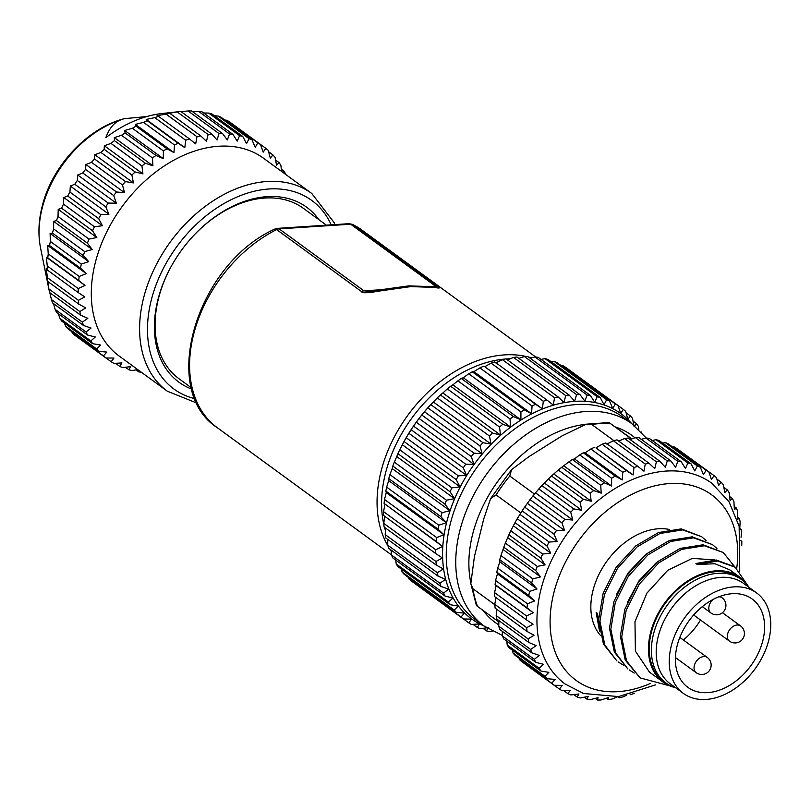 <?xml version="1.0" encoding="UTF-8"?>
<svg xmlns="http://www.w3.org/2000/svg" width="811" height="811" viewBox="0 0 811 811"><rect width="100%" height="100%" fill="white"/><g stroke="black" fill="none" stroke-linecap="round" stroke-linejoin="round"><path stroke-width="1.22" d="M669.531 529.512A64.981 45.467 126.1 0 0 592.871 590.935A64.981 45.467 126.1 0 0 600.475 635.439M655.602 684.859L618.519 696.588L583.616 693.506L565.155 684.048A124.326 86.98 -53.9 0 1 560.573 543.715A124.326 86.98 -53.9 0 1 694.621 474.445A124.326 86.98 -53.9 0 1 695.088 474.597A124.326 86.98 -53.9 0 1 711.794 483.234L729.008 501.735L739.145 526.288L739.733 571.238M741.061 537.287L741.548 533.263A131.858 92.251 -53.9 0 0 741.213 529.502L739.662 529.674L740.159 522.041A131.858 92.251 -53.9 0 0 739.439 518.472L737.574 519.243L737.604 511.457A131.858 92.251 -53.9 0 0 736.51 508.122L734.381 509.511L733.914 501.624A131.858 92.251 -53.9 0 0 732.455 498.572L730.123 500.58L729.14 492.652A131.858 92.251 -53.9 0 0 727.335 489.905L724.841 492.541L723.321 484.654A131.858 92.251 -53.9 0 0 721.182 482.241L718.587 485.485L716.518 477.699A131.858 92.251 -53.9 0 0 714.075 475.651L711.45 479.494L708.814 471.87A131.858 92.251 -53.9 0 0 706.097 470.208L703.492 474.628L700.298 467.227A131.858 92.251 -53.9 0 0 697.328 465.97L694.804 470.948L691.053 463.831A131.858 92.251 -53.9 0 0 687.87 462.99L685.477 468.484L681.189 461.712A131.858 92.251 -53.9 0 0 677.814 461.297L675.614 467.278L670.809 460.891A131.858 92.251 -53.9 0 0 667.291 460.912L665.334 467.329L660.022 461.388A131.858 92.251 -53.9 0 0 656.403 461.834L654.741 468.636L648.952 463.182A131.858 92.251 -53.9 0 0 645.262 464.054L643.954 471.191L637.72 466.264A131.858 92.251 -53.9 0 0 634.009 467.552L633.087 474.972L626.447 470.593A131.858 92.251 -53.9 0 0 622.747 472.286L622.26 479.93L615.265 476.128A131.858 92.251 -53.9 0 0 611.616 478.206L611.585 486.002L604.286 482.809A131.858 92.251 -53.9 0 0 600.738 485.252L601.194 493.139L593.632 490.564A131.858 92.251 -53.9 0 0 590.215 493.331L591.199 501.249L583.423 499.292A131.858 92.251 -53.9 0 0 580.179 502.374L581.7 510.251L573.772 508.913A131.858 92.251 -53.9 0 0 570.731 512.268L572.799 520.054L564.78 519.324A131.858 92.251 -53.9 0 0 561.972 522.902L564.608 530.526L556.549 530.404A131.858 92.251 -53.9 0 0 554.014 534.175L557.208 541.576L549.169 542.022A131.858 92.251 -53.9 0 0 546.928 545.955L550.679 553.072L542.711 554.075A131.858 92.251 -53.9 0 0 540.805 558.11L545.093 564.882L537.267 566.413A131.858 92.251 -53.9 0 0 535.696 570.518L540.511 576.895L532.878 578.902A131.858 92.251 -53.9 0 0 531.671 583.028L536.983 588.958L529.593 591.401A131.858 92.251 -53.9 0 0 528.762 595.507L534.55 600.961L527.464 603.789A131.858 92.251 -53.9 0 0 527.018 607.824L533.243 612.761L526.491 615.924A131.858 92.251 -53.9 0 0 526.44 619.847L533.07 624.217L526.714 627.663A131.858 92.251 -53.9 0 0 527.038 631.434L534.033 635.226L528.103 638.896A131.858 92.251 -53.9 0 0 528.813 642.464L536.122 645.657L530.658 649.479A131.858 92.251 -53.9 0 0 531.742 652.804L539.305 655.389L534.337 659.313A131.858 92.251 -53.9 0 0 535.797 662.364L543.573 664.321L539.122 668.274A131.858 92.251 -53.9 0 0 540.927 671.021L548.854 672.36L544.941 676.283A131.858 92.251 -53.9 0 0 547.07 678.695L555.099 679.415L551.733 683.237A131.858 92.251 -53.9 0 0 554.177 685.285L562.236 685.407L559.438 689.066A131.858 92.251 -53.9 0 0 562.155 690.729L570.204 690.273L567.953 693.699A131.858 92.251 -53.9 0 0 570.924 694.956L578.892 693.952L577.199 697.095A131.858 92.251 -53.9 0 0 580.392 697.936L588.218 696.416L587.063 699.214A131.858 92.251 -53.9 0 0 590.438 699.629L598.072 697.622L597.454 700.035A131.858 92.251 -53.9 0 0 600.961 700.025L608.351 697.582L608.23 699.548A131.858 92.251 -53.9 0 0 611.859 699.102L617.982 696.659M618.945 696.264L619.3 697.754A131.858 92.251 -53.9 0 0 622.99 696.872L626.376 695.301M629.741 693.709L630.532 694.672A131.858 92.251 -53.9 0 0 634.253 693.375L634.354 693.324M741.67 545.509L741.761 545.012A131.858 92.251 -53.9 0 0 741.822 541.089L740.625 540.684M573.793 694.611L577.199 697.095M584.285 697.186L587.063 699.214M595.193 698.393L597.454 700.035M606.425 698.22L608.23 699.548M617.87 696.7L619.3 697.754M741.213 529.502L739.744 528.427M739.439 518.472L737.594 517.124M736.51 508.122L734.208 506.449M732.455 498.572L729.626 496.494M727.335 489.905L723.848 487.37M721.182 482.241L716.904 479.119M714.075 475.651L682.081 452.345M706.097 470.208L674.184 446.902A131.858 92.251 126.1 0 1 676.901 448.564L708.814 471.87M674.184 446.902L672.623 447.023M697.328 465.97L665.415 442.664A131.858 92.251 126.1 0 1 668.386 443.931L700.298 467.227M665.415 442.664L662.638 443.09M687.87 462.99L655.957 439.684A131.858 92.251 126.1 0 1 659.14 440.525L691.053 463.831M655.957 439.684L652.176 440.525M677.814 461.297L645.901 437.991A131.858 92.251 126.1 0 1 649.276 438.406L681.189 461.712M645.901 437.991L641.298 439.349M667.291 460.912L635.378 437.605A131.858 92.251 126.1 0 1 638.886 437.595L670.809 460.891M635.378 437.605L630.096 439.542M656.403 461.834L624.48 438.528A131.858 92.251 126.1 0 1 628.109 438.082L660.022 461.388M624.48 438.528L618.681 441.083M645.262 464.054L613.349 440.748A131.858 92.251 126.1 0 1 617.039 439.876L648.952 463.182M613.349 440.748L606.851 444.104M634.009 467.552L602.086 444.246A131.858 92.251 126.1 0 1 605.807 442.958L637.72 466.264M633.087 474.972L595.984 447.875L626.447 470.593M602.086 444.246L595.984 447.875M594.534 447.287A131.858 92.251 126.1 0 0 590.834 448.98L585.157 452.832L583.352 452.822L615.265 476.128M622.747 472.286L590.834 448.98M622.26 479.93L585.157 452.832M583.352 452.822A131.858 92.251 126.1 0 0 579.703 454.9L574.482 458.914L572.373 459.502L604.286 482.809M611.616 478.206L579.703 454.9M611.585 486.002L574.482 458.914M572.373 459.502A131.858 92.251 126.1 0 0 568.815 461.946L561.719 467.258L593.632 490.564M600.738 485.252L568.815 461.946M601.194 493.139L564.091 466.051M561.719 467.258A131.858 92.251 126.1 0 0 558.303 470.025L551.51 475.986L583.423 499.292M590.215 493.331L558.303 470.025M591.199 501.249L554.095 474.161M551.51 475.986A131.858 92.251 126.1 0 0 548.256 479.068L541.86 485.607L573.772 508.913M580.179 502.374L548.256 479.068M581.7 510.251L544.597 483.163M541.86 485.607A131.858 92.251 126.1 0 0 538.818 488.962L532.868 496.018L564.78 519.324M570.731 512.268L538.818 488.962M572.799 520.054L535.696 492.956M532.868 496.018A131.858 92.251 126.1 0 0 530.059 499.596L524.636 507.098L556.549 530.404M561.972 522.902L530.059 499.596M564.608 530.526L527.505 503.438M524.636 507.098A131.858 92.251 126.1 0 0 522.102 510.869L517.246 518.726L549.169 542.022M554.014 534.175L522.102 510.869M557.208 541.576L520.104 514.478M517.246 518.726A131.858 92.251 126.1 0 0 515.015 522.649L510.798 530.769L542.711 554.075M546.928 545.955L515.015 522.649M550.679 553.072L513.576 525.974M510.798 530.769A131.858 92.251 126.1 0 0 508.892 534.804L505.344 543.106L537.267 566.413M540.805 558.11L508.892 534.804M545.093 564.882L507.99 537.794M505.344 543.106A131.858 92.251 126.1 0 0 503.783 547.212L500.955 555.596L532.878 578.902M535.696 570.518L503.783 547.212M540.511 576.895L503.408 549.797M500.955 555.596A131.858 92.251 126.1 0 0 499.758 559.722L499.88 561.871L497.68 568.105L529.593 591.401M531.671 583.028L499.758 559.722M536.983 588.958L499.88 561.871M497.68 568.105A131.858 92.251 126.1 0 0 496.849 572.201L497.447 573.864L495.541 580.483L527.464 603.789M528.762 595.507L496.849 572.201M534.55 600.961L497.447 573.864M495.541 580.483A131.858 92.251 126.1 0 0 495.095 584.518L496.139 585.664L494.578 592.618L526.491 615.924M527.018 607.824L495.095 584.518M533.243 612.761L496.139 585.664M494.578 592.618A131.858 92.251 126.1 0 0 494.517 596.541L526.44 619.847M495.967 597.129L494.791 604.367L526.714 627.663M494.791 604.367A131.858 92.251 126.1 0 0 495.126 608.128L527.038 631.434M496.798 609.345L496.19 615.59L528.103 638.896M496.19 615.59A131.858 92.251 126.1 0 0 496.9 619.158L528.813 642.464M498.927 620.638L498.735 626.173L530.658 649.479M498.735 626.173A131.858 92.251 126.1 0 0 499.829 629.508L531.742 652.804M502.283 631.293L502.425 636.006L534.337 659.313M502.425 636.006A131.858 92.251 126.1 0 0 503.884 639.058L535.797 662.364M506.834 641.217L507.199 644.968L539.122 668.274M507.199 644.968A131.858 92.251 126.1 0 0 509.014 647.715L540.927 671.021M512.582 650.321L513.028 652.977L544.941 676.283M513.028 652.977A131.858 92.251 126.1 0 0 515.157 655.389L547.07 678.695M519.486 658.542L519.821 659.931L551.733 683.237M519.821 659.931A131.858 92.251 126.1 0 0 522.264 661.979L554.177 685.285M554.268 685.285L559.438 689.066M563.767 690.637L567.953 693.699M613.856 440.626L591.837 424.548L586.252 424.183L561.79 436.024L528.965 456.623L511.559 469.67L509.784 476.037L534.581 494.142M520.895 513.018L496.099 494.913L490.645 498.532L483.701 519.081L474.415 556.599L470.826 583.585L472.894 588.705L494.822 604.722M498.877 621.986L476.432 605.584L470.826 583.585M631.85 438.893L610.156 423.352L631.576 438.994M586.252 424.183L609.061 422.551L610.156 423.352A124.326 86.98 126.1 0 0 591.837 424.548M638.754 429.485L638.348 426.333A131.858 92.251 -53.9 0 0 636.605 423.687L634.07 426.363M633.857 425.217L632.519 418.334A131.858 92.251 -53.9 0 0 630.461 416.013L627.826 419.307L625.717 411.39A131.858 92.251 -53.9 0 0 623.365 409.413L620.689 413.326L618.012 405.571A131.858 92.251 -53.9 0 0 615.387 403.969L612.741 408.46L609.487 400.938A131.858 92.251 -53.9 0 0 606.628 399.722L604.053 404.78L600.241 397.552A131.858 92.251 -53.9 0 0 597.17 396.741L594.737 402.327L590.378 395.433A131.858 92.251 -53.9 0 0 587.123 395.038L584.883 401.11L579.987 394.622A131.858 92.251 -53.9 0 0 576.601 394.643L574.614 401.161L569.2 395.119A131.858 92.251 -53.9 0 0 565.703 395.555L564.02 402.479L558.13 396.924A131.858 92.251 -53.9 0 0 554.572 397.765L553.244 405.034L546.898 400.016A131.858 92.251 -53.9 0 0 543.319 401.263L542.377 408.805L535.625 404.354A131.858 92.251 -53.9 0 0 532.057 405.987L531.56 413.762L524.443 409.9A131.858 92.251 -53.9 0 0 520.926 411.897L520.895 419.834L513.464 416.58A131.858 92.251 -53.9 0 0 510.038 418.932L510.514 426.961L502.82 424.335A131.858 92.251 -53.9 0 0 499.515 427.012L500.519 435.071L492.612 433.074A131.858 92.251 -53.9 0 0 489.479 436.044L491.03 444.073L482.961 442.705A131.858 92.251 -53.9 0 0 480.031 445.928L482.139 453.856L473.969 453.116A131.858 92.251 -53.9 0 0 471.272 456.573L473.948 464.328L465.747 464.196A131.858 92.251 -53.9 0 0 463.304 467.835L466.548 475.368L458.367 475.824A131.858 92.251 -53.9 0 0 456.218 479.615L460.019 486.853L451.92 487.877A131.858 92.251 -53.9 0 0 450.085 491.77L454.444 498.664L446.476 500.215A131.858 92.251 -53.9 0 0 444.965 504.168L449.862 510.666L442.096 512.704A131.858 92.251 -53.9 0 0 440.931 516.678L446.344 522.72L438.822 525.204A131.858 92.251 -53.9 0 0 438.021 529.167L443.911 534.713L436.693 537.592A131.858 92.251 -53.9 0 0 436.267 541.484L442.603 546.502L435.74 549.726A131.858 92.251 -53.9 0 0 435.679 553.507L442.431 557.958L435.963 561.465A131.858 92.251 -53.9 0 0 436.277 565.095L443.384 568.957L437.352 572.688A131.858 92.251 -53.9 0 0 438.041 576.124L445.472 579.378L439.917 583.271A131.858 92.251 -53.9 0 0 440.971 586.475L448.665 589.1L443.607 593.094A131.858 92.251 -53.9 0 0 445.016 596.044L452.923 598.031L448.392 602.056A131.858 92.251 -53.9 0 0 450.135 604.702L458.205 606.07L454.221 610.054A131.858 92.251 -53.9 0 0 456.279 612.376L464.45 613.116L461.023 616.999A131.858 92.251 -53.9 0 0 463.375 618.975L471.586 619.107L468.728 622.818A131.858 92.251 -53.9 0 0 471.353 624.429L479.534 623.963L477.253 627.45A131.858 92.251 -53.9 0 0 480.112 628.667L486.722 627.846M488.222 627.643L486.499 630.846A131.858 92.251 -53.9 0 0 489.57 631.657L492.277 631.14M641.734 432.354L641.217 431.969M636.605 423.687L633.067 421.102M630.461 416.013L626.112 412.829M623.365 409.413L571.106 371.316M615.387 403.969L563.219 365.873A131.858 92.251 126.1 0 1 565.845 367.474L618.012 405.571M563.219 365.873L561.587 365.954M606.628 399.722L554.45 361.625A131.858 92.251 126.1 0 1 557.319 362.841L609.487 400.938M554.45 361.625L551.541 361.99M597.17 396.741L545.002 358.644A131.858 92.251 126.1 0 1 548.074 359.455L600.241 397.552M545.002 358.644L541.028 359.405M587.123 395.038L534.956 356.941A131.858 92.251 126.1 0 1 538.2 357.337L590.378 395.433M534.956 356.941L530.11 358.198M576.601 394.643L524.423 356.546A131.858 92.251 126.1 0 1 527.819 356.526L579.987 394.622M524.423 356.546L518.868 358.371M565.703 395.555L513.535 357.458A131.858 92.251 126.1 0 1 517.033 357.022L569.2 395.119M513.535 357.458L507.422 359.891M554.572 397.765L502.404 359.678A131.858 92.251 126.1 0 1 505.963 358.827L558.13 396.924M502.404 359.678L495.643 362.841M543.319 401.263L491.142 363.166A131.858 92.251 126.1 0 1 494.73 361.919L546.898 400.016M491.142 363.166L484.735 366.694L542.377 408.805M484.735 366.694L535.625 404.354M483.457 366.258A131.858 92.251 126.1 0 0 479.889 367.89L473.908 371.651L531.56 413.762M532.057 405.987L479.889 367.89M473.908 371.651L472.276 371.803L524.443 409.9M472.276 371.803A131.858 92.251 126.1 0 0 468.758 373.8L463.253 377.723L520.895 419.834M520.926 411.897L468.758 373.8M463.253 377.723L461.297 378.484L513.464 416.58M461.297 378.484A131.858 92.251 126.1 0 0 457.87 380.835L452.862 384.86L510.514 426.961M510.038 418.932L457.87 380.835M452.862 384.86L450.642 386.239L502.82 424.335M450.642 386.239A131.858 92.251 126.1 0 0 447.348 388.915L442.867 392.97L500.519 435.071M499.515 427.012L447.348 388.915M442.867 392.97L440.434 394.977L492.612 433.074M440.434 394.977A131.858 92.251 126.1 0 0 437.311 397.948L433.368 401.972L491.03 444.073M489.479 436.044L437.311 397.948M433.368 401.972L430.793 404.608L482.961 442.705M430.793 404.608A131.858 92.251 126.1 0 0 427.853 407.842L424.477 411.755L482.139 453.856M480.031 445.928L427.853 407.842M424.477 411.755L421.801 415.019L473.969 453.116M421.801 415.019A131.858 92.251 126.1 0 0 419.094 418.476L416.286 422.237L473.948 464.328M471.272 456.573L419.094 418.476M416.286 422.237L413.569 426.099L465.747 464.196M413.569 426.099A131.858 92.251 126.1 0 0 411.136 429.739L408.886 433.277L466.548 475.368M463.304 467.835L411.136 429.739M408.886 433.277L406.199 437.727L458.367 475.824M406.199 437.727A131.858 92.251 126.1 0 0 404.04 441.519L402.357 444.763L460.019 486.853M456.218 479.615L404.04 441.519M402.814 443.779L402.368 444.641M402.357 444.763L399.752 449.781L451.92 487.877M399.752 449.781A131.858 92.251 126.1 0 0 397.907 453.673L396.782 456.573L454.444 498.664M450.085 491.77L397.907 453.673M396.782 456.573L394.308 462.118L446.476 500.215M394.308 462.118A131.858 92.251 126.1 0 0 392.798 466.072L392.21 468.565L449.862 510.666M444.965 504.168L392.798 466.072M392.21 468.565L389.929 474.607L442.096 512.704M389.929 474.607A131.858 92.251 126.1 0 0 388.763 478.581L388.692 480.619L446.344 522.72M440.931 516.678L388.763 478.581M388.692 480.619L386.654 487.117L438.822 525.204M386.654 487.117A131.858 92.251 126.1 0 0 385.854 491.071L386.259 492.612L443.911 534.713M438.021 529.167L385.854 491.071M386.259 492.612L384.526 499.495L436.693 537.592M384.526 499.495A131.858 92.251 126.1 0 0 384.09 503.388L442.603 546.502M436.267 541.484L384.09 503.388M384.941 504.391L383.562 511.629L435.74 549.726M383.562 511.629A131.858 92.251 126.1 0 0 383.512 515.411L435.679 553.507M384.708 515.978L383.785 523.369L435.963 561.465M383.785 523.369A131.858 92.251 126.1 0 0 384.1 526.998L436.277 565.095M385.6 528.093L385.184 534.591L437.352 572.688M385.184 534.591A131.858 92.251 126.1 0 0 385.874 538.028L438.041 576.124M387.759 539.406L387.749 545.174L439.917 583.271M387.749 545.174A131.858 92.251 126.1 0 0 388.793 548.388L440.971 586.475M391.135 550.091L391.439 554.998L443.607 593.094M391.439 554.998A131.858 92.251 126.1 0 0 392.838 557.948L445.016 596.044M395.727 560.046L396.224 563.959L448.392 602.056M396.224 563.959A131.858 92.251 126.1 0 0 397.968 566.605L450.135 604.702M401.506 569.2L402.053 571.958L454.221 610.054M402.053 571.958A131.858 92.251 126.1 0 0 404.111 574.279L456.279 612.376M408.46 577.462L408.856 578.902L461.023 616.999M408.856 578.902A131.858 92.251 126.1 0 0 411.207 580.879L463.375 618.975M463.466 618.975L468.728 622.818M472.985 624.338L477.253 627.45M483.032 628.312L486.499 630.846M433.277 401.982A127.145 88.957 126.1 0 0 424.498 411.643M424.386 411.775A127.145 88.957 126.1 0 0 416.307 422.115M416.205 422.257A127.145 88.957 126.1 0 0 408.896 433.145M408.805 433.297A127.145 88.957 126.1 0 0 402.935 443.536M535.757 357.022L361.787 229.989A122.441 85.662 126.1 0 0 352.897 224.617L437.758 286.577C440.657 288.138 439.704 288.432 434.899 287.469L410.913 286.577L378.767 291.129C367.667 293.126 361.909 293.268 361.503 291.555L276.642 229.584A122.441 85.662 126.1 0 0 195.258 328.425A122.441 85.662 126.1 0 0 217.378 427.762L391.429 554.856M431.411 286.445L435.548 286.171L434.939 287.043M434.524 287.084L432.881 286.688L434.899 287.469M378.767 291.129L376.993 290.47M361.503 291.555A7.532 5.271 -53.9 0 1 363.987 290.845L369.39 291.331M191.457 387.84L179.008 378.747A105.481 73.801 -53.9 0 1 158.368 298.965A105.481 73.801 -53.9 0 1 170.107 268.441M195.644 233.477A105.481 73.801 -53.9 0 1 303.426 208.366L326.417 225.164M191.801 389.128A108.309 75.778 -53.9 0 1 157.78 300.293A108.309 75.778 -53.9 0 1 169.975 268.705A108.309 75.778 -53.9 0 1 195.846 233.264A108.309 75.778 -53.9 0 1 318.936 219.7M334.933 224.606L334.173 222.66L311.789 193.484L263.494 158.226A122.441 85.662 126.1 0 0 218.727 146.244A122.441 85.662 126.1 0 0 95.13 263.372A122.441 85.662 126.1 0 0 119.085 355.988L167.38 391.247L197.032 403.128M282.877 172.378L284.185 171.233A131.858 92.251 -53.9 0 1 285.644 174.294L285.654 174.406M137.647 369.542L132.112 370.607A131.858 92.251 -53.9 0 1 128.929 369.765L130.622 366.623L122.654 367.626A131.858 92.251 -53.9 0 1 119.683 366.369L121.934 362.943L113.885 363.389A131.858 92.251 -53.9 0 1 111.168 361.726L113.966 358.077L105.906 357.955A131.858 92.251 -53.9 0 1 103.463 355.907L106.829 352.086L98.8 351.356A131.858 92.251 -53.9 0 1 96.671 348.953L100.584 345.03L92.657 343.692A131.858 92.251 -53.9 0 1 90.852 340.944L95.303 336.991L87.527 335.034A131.858 92.251 -53.9 0 1 86.067 331.983L91.035 328.06L83.472 325.475A131.858 92.251 -53.9 0 1 82.377 322.149L87.841 318.317L80.542 315.124A131.858 92.251 -53.9 0 1 79.833 311.566L85.763 307.896L78.768 304.105A131.858 92.251 -53.9 0 1 78.434 300.334L84.8 296.887L78.16 292.518A131.858 92.251 -53.9 0 1 78.221 288.594L84.973 285.421L78.738 280.494A131.858 92.251 -53.9 0 1 79.194 276.46L86.28 273.631L80.492 268.177A131.858 92.251 -53.9 0 1 81.323 264.072L88.713 261.629L83.401 255.698A131.858 92.251 -53.9 0 1 84.608 251.572L92.241 249.565L87.426 243.178A131.858 92.251 -53.9 0 1 88.987 239.083L96.823 237.552L92.535 230.78A131.858 92.251 -53.9 0 1 94.441 226.745L102.409 225.742L98.658 218.625A131.858 92.251 -53.9 0 1 100.888 214.692L108.938 214.246L105.744 206.846A131.858 92.251 -53.9 0 1 108.279 203.074L116.338 203.196L113.702 195.573A131.858 92.251 -53.9 0 1 116.51 191.994L124.529 192.714L122.461 184.938A131.858 92.251 -53.9 0 1 125.502 181.583L133.43 182.921L131.909 175.044A131.858 92.251 -53.9 0 1 135.153 171.962L142.929 173.919L141.945 166.002A131.858 92.251 -53.9 0 1 145.362 163.224L152.924 165.809L152.458 157.922A131.858 92.251 -53.9 0 1 156.016 155.479L163.315 158.672L163.346 150.876A131.858 92.251 -53.9 0 1 166.995 148.798L173.98 152.6L174.477 144.956A131.858 92.251 -53.9 0 1 178.177 143.263L184.807 147.643L185.739 140.222A131.858 92.251 -53.9 0 1 189.45 138.934L195.684 143.861L196.992 136.724A131.858 92.251 -53.9 0 1 200.682 135.853L206.47 141.307L208.123 134.504A131.858 92.251 -53.9 0 1 211.752 134.058L217.064 139.989L219.021 133.582A131.858 92.251 -53.9 0 1 222.538 133.562L227.344 139.948L229.543 133.967A131.858 92.251 -53.9 0 1 232.919 134.383L237.207 141.155L239.6 135.66A131.858 92.251 -53.9 0 1 242.783 136.501L246.534 143.618L249.058 138.64A131.858 92.251 -53.9 0 1 252.028 139.897L255.222 147.298L257.827 142.878A131.858 92.251 -53.9 0 1 260.544 144.54L263.18 152.164L265.805 148.322A131.858 92.251 -53.9 0 1 268.248 150.37L270.316 158.155L272.912 154.911A131.858 92.251 -53.9 0 1 275.041 157.324L276.571 165.211L279.055 162.575A131.858 92.251 -53.9 0 1 280.87 165.322L281.64 171.466M141.307 372.208A131.858 92.251 -53.9 0 1 138.793 371.884L139.279 370.728M71.723 331.587L72.514 333.301A131.858 92.251 126.1 0 0 74.957 335.349L105.906 357.955M64.414 323.072L65.711 326.346A131.858 92.251 126.1 0 0 67.85 328.759L98.8 351.356M58.321 313.715L59.892 318.348A131.858 92.251 126.1 0 0 61.697 321.095L92.657 343.692M53.455 303.557L55.118 309.376A131.858 92.251 126.1 0 0 56.577 312.428L87.527 335.034M49.816 292.69L51.428 299.543A131.858 92.251 126.1 0 0 52.522 302.878L83.472 325.475M92.241 249.565L53.627 221.373L53.648 228.966A131.858 92.251 126.1 0 0 52.441 233.092L50.1 233.436L50.373 241.475A131.858 92.251 126.1 0 0 49.542 245.571L47.677 245.439L48.234 253.863A131.858 92.251 126.1 0 0 47.788 257.898L46.359 257.229L47.271 265.988A131.858 92.251 126.1 0 0 47.21 269.911L46.186 268.694L47.484 277.737A131.858 92.251 126.1 0 0 47.819 281.498L48.873 288.959A131.858 92.251 126.1 0 0 49.258 290.956A131.858 92.251 126.1 0 0 49.593 292.528L80.542 315.124M211.752 134.058L180.802 111.452A131.858 92.251 126.1 0 0 180.295 111.512L162.17 113.499A117.26 82.043 126.1 0 0 105.835 137.647C109.414 127.814 114.756 121.762 121.853 119.47L124.296 118.659L146.659 116.591M53.627 221.373L56.476 220.582A131.858 92.251 126.1 0 1 58.037 216.476L58.21 209.36L61.575 208.184A131.858 92.251 126.1 0 1 63.491 204.139L63.795 197.539L67.708 196.019A131.858 92.251 126.1 0 1 69.939 192.095L70.324 186.054L74.794 184.249A131.858 92.251 126.1 0 1 77.319 180.468L77.724 175.004L82.752 172.976A131.858 92.251 126.1 0 1 85.55 169.387L85.925 164.521L91.501 162.332A131.858 92.251 126.1 0 1 94.542 158.986L94.816 154.729L100.949 152.438A131.858 92.251 126.1 0 1 104.203 149.356L104.315 145.727L110.995 143.405A131.858 92.251 126.1 0 1 114.412 140.627L114.321 137.617L121.508 135.315A131.858 92.251 126.1 0 1 125.066 132.882L124.712 130.48L132.396 128.28A131.858 92.251 126.1 0 1 136.045 126.202L135.376 124.397L143.527 122.36A131.858 92.251 126.1 0 1 147.227 120.667L146.203 119.45L154.779 117.625A131.858 92.251 126.1 0 1 158.5 116.328L157.07 115.669L166.042 114.128A131.858 92.251 126.1 0 1 169.732 113.246L177.173 111.898A131.858 92.251 126.1 0 1 180.295 111.512M180.965 111.573L188.071 110.975A131.858 92.251 126.1 0 1 191.578 110.965L222.538 133.562M192.44 111.594L198.594 111.371A131.858 92.251 126.1 0 1 201.969 111.786L232.919 134.383M203.632 112.993L208.64 113.064A131.858 92.251 126.1 0 1 211.833 113.905L242.783 136.501M214.439 115.801L218.108 116.044A131.858 92.251 126.1 0 1 221.079 117.301L252.028 139.897M224.819 120.028L226.877 120.271A131.858 92.251 126.1 0 1 229.594 121.934L260.544 144.54M234.744 125.695L265.805 148.322M284.185 171.233L281.356 169.164M279.055 162.575L275.578 160.031M272.912 154.911L268.634 151.789M257.827 142.878L226.877 120.271M249.058 138.64L218.108 116.044M239.6 135.66L208.64 113.064M229.543 133.967L198.594 111.371M219.021 133.582L188.071 110.975M208.123 134.504L177.173 111.898M169.732 113.246L200.682 135.853M196.992 136.724L166.042 114.128M158.5 116.328L189.45 138.934M185.739 140.222L154.779 117.625M184.807 147.643L146.203 119.45M147.227 120.667L178.177 143.263M174.477 144.956L143.527 122.36M173.98 152.6L135.376 124.397M136.045 126.202L166.995 148.798M163.346 150.876L132.396 128.28M163.315 158.672L124.712 130.48M125.066 132.882L156.016 155.479M152.458 157.922L121.508 135.315M152.924 165.809L114.321 137.617M114.412 140.627L145.362 163.224M141.945 166.002L110.995 143.405M142.929 173.919L104.315 145.727M104.203 149.356L135.153 171.962M131.909 175.044L100.949 152.438M133.43 182.921L94.816 154.729M94.542 158.986L125.502 181.583M122.461 184.938L91.501 162.332M124.529 192.714L85.925 164.521M85.55 169.387L116.51 191.994M113.702 195.573L82.752 172.976M116.338 203.196L77.724 175.004M77.319 180.468L108.279 203.074M105.744 206.846L74.794 184.249M108.938 214.246L70.324 186.054M69.939 192.095L100.888 214.692M98.658 218.625L67.708 196.019M102.409 225.742L63.795 197.539M63.491 204.139L94.441 226.745M92.535 230.78L61.575 208.184M96.823 237.552L58.21 209.36M58.037 216.476L88.987 239.083M87.426 243.178L56.476 220.582M53.648 228.966L84.608 251.572M83.401 255.698L52.441 233.092M50.1 233.436L88.713 261.629M50.373 241.475L81.323 264.072M80.492 268.177L49.542 245.571M47.677 245.439L86.28 273.631M48.234 253.863L79.194 276.46M78.738 280.494L47.788 257.898M46.359 257.229L84.973 285.421M47.271 265.988L78.221 288.594M78.16 292.518L47.21 269.911M47.484 277.737L78.434 300.334M78.768 304.105L47.819 281.498M48.873 288.959L79.833 311.566M51.428 299.543L82.377 322.149M55.118 309.376L86.067 331.983M59.892 318.348L90.852 340.944M65.711 326.346L96.671 348.953M72.514 333.301L103.463 355.907M105.988 357.955L111.168 361.726M115.497 363.308L119.683 366.369M125.512 367.271L128.929 369.765M136.015 369.857L138.793 371.884M701.667 536.72L681.26 528.894L658.562 532.523L635.753 545.894L616.096 567.406L603.131 593.338L598.589 620.243L603.475 644.086L616.938 660.975L604.854 645.12L599.947 621.297L604.479 594.392L617.485 568.359L637.111 546.878L659.982 533.486L682.649 529.887L701.667 536.72L706.107 540.592M712.504 544.637L692.188 536.831L669.42 540.461L646.691 553.781L627.015 575.252L613.998 601.306L609.466 628.14L614.343 652.044L627.846 668.933L615.701 653.037L610.825 629.184L615.316 602.411L628.312 576.337L647.928 554.876L670.738 541.464L693.517 537.825L712.504 544.637L716.944 548.51M723.331 552.555L703.076 544.779L680.206 548.418L657.478 561.79L637.872 583.2L624.815 609.375L620.344 636.128L625.21 660.012L640.122 677.895L626.548 660.955L621.702 637.091L626.193 610.308L639.23 584.204L658.785 562.824L681.575 549.402L704.404 545.762L723.331 552.555L734.867 566.97M599.593 631.374L596.146 612.457L597.504 613.451L598.599 620.993M597.504 613.451L598.812 625.322M616.603 594.351L628.221 572.769L644.907 555.271M627.43 602.401L639.098 580.696L655.906 563.108M674.651 687.475A64.981 45.467 -53.9 0 1 663.195 682.152L649.499 672.157L635.398 651.172L634.983 621.692L646.894 593.155L667.727 570.305L692.33 558.394L714.937 559.945M669.744 685.853L640.122 677.895M634.243 673.069L629.204 669.927M623.345 665.111L618.296 661.969M663.195 682.152A64.981 45.467 -53.9 0 1 650.473 633.006A64.981 45.467 -53.9 0 1 688.742 580.291A64.981 45.467 -53.9 0 1 739.835 577.189A64.981 45.467 -53.9 0 1 748.401 586.485M739.835 577.189L729.839 569.89L714.957 563.746L697.288 564.486L695.929 563.493L716.275 560.016L734.492 566.707M675.745 687.819A64.049 44.808 -53.9 0 1 665.922 682.984L663.743 681.392A64.049 44.808 -53.9 0 1 656.717 617.688A64.049 44.808 -53.9 0 1 715.87 571.684A64.049 44.808 -53.9 0 1 739.287 577.949L741.457 579.541A64.049 44.808 -53.9 0 1 749.06 587.417M665.922 682.984A64.049 44.808 -53.9 0 1 658.887 619.269A64.049 44.808 -53.9 0 1 718.039 573.276A64.049 44.808 -53.9 0 1 741.457 579.541M756.653 592.963L743.606 583.444A62.163 43.49 126.1 0 0 720.878 577.361A62.163 43.49 126.1 0 0 663.469 622.007A62.163 43.49 126.1 0 0 670.292 683.845L683.338 693.364A62.163 43.49 -53.9 0 1 676.506 631.526A62.163 43.49 -53.9 0 1 733.925 586.88A62.163 43.49 -53.9 0 1 756.653 592.963A62.163 43.49 -53.9 0 1 763.475 654.801A62.163 43.49 -53.9 0 1 706.067 699.447A62.163 43.49 -53.9 0 1 683.338 693.364M732.232 593.703A54.631 38.218 126.1 0 0 681.777 632.935A54.631 38.218 126.1 0 0 687.779 687.282A54.631 38.218 126.1 0 0 707.75 692.624A54.631 38.218 126.1 0 0 758.204 653.392A54.631 38.218 126.1 0 0 752.202 599.045A54.631 38.218 126.1 0 0 732.232 593.703M700.501 619.999A54.631 38.218 -53.9 0 1 683.349 639.991M747.995 585.856L735.182 567.203L717.634 561.009L697.288 564.486M650.523 683.389A114.898 80.39 -53.9 0 1 592.01 688.539A114.898 80.39 -53.9 0 1 565.723 561.668A114.898 80.39 -53.9 0 1 695.808 486.681A114.898 80.39 -53.9 0 1 736.712 568.389M509.784 476.037A124.326 86.98 126.1 0 0 496.099 494.913M472.894 588.705A124.326 86.98 126.1 0 0 477.517 606.385M615.214 426.931A115.841 81.049 -53.9 0 1 634.922 437.778M498.775 624.865A115.841 81.049 -53.9 0 1 482.991 610.389M470.684 582.065A115.841 81.049 -53.9 0 1 585.552 424.335M631.911 423.747L622.402 416.793A125.259 87.639 126.1 0 0 576.591 404.537A125.259 87.639 126.1 0 0 576.134 404.567A125.259 87.639 126.1 0 0 460.78 494.771A125.259 87.639 126.1 0 0 474.658 619.128L484.177 626.072A125.259 87.639 -53.9 0 1 470.421 501.462A125.259 87.639 -53.9 0 1 586.11 411.491A125.259 87.639 -53.9 0 1 586.586 411.461A125.259 87.639 -53.9 0 1 631.911 423.747L646.276 438.031M483.893 625.869A126.921 88.804 -53.9 0 1 453.298 501.958A126.921 88.804 -53.9 0 1 574.198 401.384A126.921 88.804 -53.9 0 1 574.664 401.354A126.921 88.804 -53.9 0 1 631.637 423.545M385.428 530.566A120.099 84.03 -53.9 0 1 384.505 527.292M383.897 524.808A120.099 84.03 -53.9 0 1 504.929 359.06M506.145 358.969A120.099 84.03 -53.9 0 1 506.591 358.938A120.099 84.03 126.1 0 1 510.19 358.786M387.972 545.915A122.441 85.662 126.1 0 1 399.803 427.275A122.441 85.662 126.1 0 1 504.472 354.894A122.441 85.662 -53.9 0 1 526.268 356.516M528.59 357.093A122.441 85.662 -53.9 0 1 531.317 357.884M390.182 549.392A122.441 85.662 126.1 0 0 391.176 550.821M361.787 229.989L352.471 224.363A5.647 4.004 116.3 0 1 352.897 224.617A7.532 5.271 126.1 0 0 350.687 224.211A5.647 3.487 -93.7 0 0 349.054 223.684L277.494 228.357A5.647 3.487 86.3 0 1 279.126 228.874A7.532 5.271 126.1 0 0 276.642 229.584A5.647 2.392 -116.6 0 0 274.706 229.118C196.394 264.437 158.763 390.344 217.378 427.762M437.758 286.577A7.532 5.271 -53.9 0 0 435.548 286.171L350.687 224.211L279.126 228.874L363.987 290.845L378.879 289.872M410.913 286.577L408.734 285.888L432.881 286.688M195.066 398.748A116.784 81.708 -53.9 0 1 151.12 300.729A116.784 81.708 -53.9 0 1 237.674 196.728A116.784 81.708 -53.9 0 1 331.202 224.85M311.789 193.484A122.441 85.662 126.1 0 0 215.513 199.334A122.441 85.662 126.1 0 0 143.425 298.641A122.441 85.662 126.1 0 0 167.38 391.247M121.853 119.47A96.722 67.678 126.1 0 0 42.081 208.579A96.722 67.678 126.1 0 0 40.55 247.943L49.258 290.956M693.648 615.002L729.464 641.146A9.418 6.589 -53.9 0 1 728.288 639.909A9.418 6.589 -53.9 0 1 730.447 628.718A9.418 6.589 -53.9 0 1 740.565 625.93L722.439 612.7M702.296 606.658L710.953 612.984A9.418 6.589 -53.9 0 1 709.787 611.758A9.418 6.589 -53.9 0 1 712.96 599.522M718.728 596.845A9.418 6.589 -53.9 0 1 722.064 597.778L720.087 596.338M675.411 657.518L696.183 672.684A9.418 6.589 -53.9 0 1 695.017 671.447A9.418 6.589 -53.9 0 1 697.166 660.245A9.418 6.589 -53.9 0 1 707.293 657.468L679.831 637.416M511.559 469.67L490.645 498.532M484.177 626.072L502.404 635.489M352.471 224.363L349.054 223.684M369.38 291.331L408.734 285.877M277.494 228.357L274.706 229.118M40.55 247.943C37.995 234.886 38.472 221.251 42 207.028C51.569 166.61 86.736 128.3 124.296 118.659M729.464 641.146A9.418 9.418 0 0 0 742.886 628.373A9.418 9.418 0 0 0 740.565 625.93M710.953 612.984A9.418 9.418 0 0 0 724.385 600.211A9.418 9.418 0 0 0 722.064 597.778M696.183 672.684A9.418 9.418 0 0 0 709.605 659.901A9.418 9.418 0 0 0 707.293 657.468M733.823 566.21L735.182 567.203"/></g></svg>
